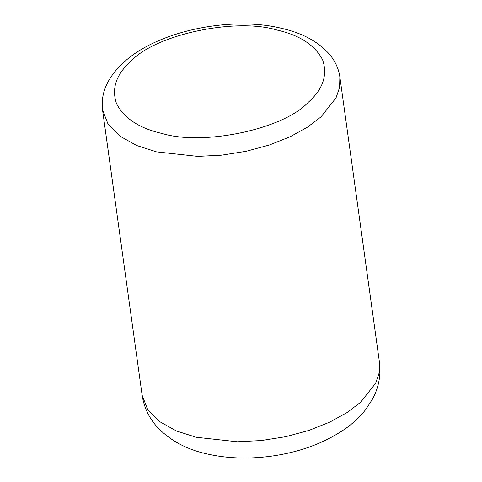 <?xml version="1.0" encoding="UTF-8"?>
<svg xmlns="http://www.w3.org/2000/svg" width="482" height="482" viewBox="0 0 482 482"><rect width="100%" height="100%" fill="white"/><g stroke="black" fill="none" stroke-linecap="round" stroke-linejoin="round"><path stroke-width="0.72" d="M196.12 437.258L176.304 430.92L159.476 421.515L147.606 409.357L142.136 395.288L102.533 109.89L108.004 123.958L119.873 136.117L136.701 145.522L156.517 151.86L197.813 156.379L221.696 155.15L246.061 151.306L269.372 145.004L290.224 136.707L307.606 127.085L321.042 116.843L336.026 97.876L339.581 87.471L339.864 76.957L379.467 362.362L379.183 372.869L375.629 383.274L360.644 402.241L347.209 412.484L329.827 422.105L308.974 430.402L285.663 436.704L261.298 440.548L237.415 441.777L196.12 437.258M162.295 133.532C139.527 128.417 124.278 118.476 116.542 103.708C111.354 88.399 116.222 74.174 131.146 61.033C155.541 34.499 235.68 17.442 276.873 30.017C299.635 35.138 314.891 45.079 322.621 59.846C327.808 75.156 322.94 89.381 308.016 102.515C283.627 129.049 203.488 146.112 162.295 133.532M379.467 362.362C381.051 375.333 378.738 387.57 372.538 399.06L365.838 409.381C360.187 416.611 353.396 423.033 345.474 428.643C324.507 443.115 299.527 452.327 270.523 456.267C248.055 459.238 226.811 458.442 206.784 453.887C187.48 449.616 171.49 441.235 158.819 428.739C149.709 419.364 144.148 408.218 142.136 395.288M339.864 76.957C338.665 68.799 335.327 61.395 329.857 54.749C318.855 41.988 302.774 33.186 281.615 28.336C230.727 15.743 157.373 31.047 123.729 62.395C107.582 77.198 100.515 93.026 102.533 109.89"/></g></svg>

